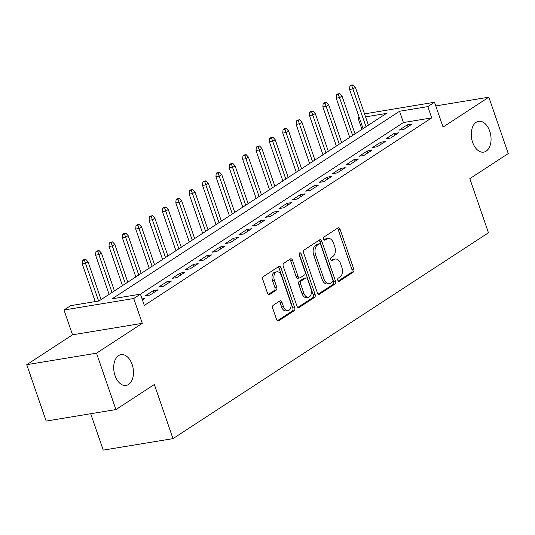 <?xml version="1.0" encoding="UTF-8"?>
<svg xmlns="http://www.w3.org/2000/svg" width="535" height="535" viewBox="0 0 535 535"><rect width="100%" height="100%" fill="white"/><g stroke="black" fill="none" stroke-linecap="round" stroke-linejoin="round"><path stroke-width="0.8" d="M337.846 280.313A1.672 1.043 80.6 0 0 339.036 281.37A1.672 1.043 80.6 0 0 339.297 281.263L353.234 272.168A2.394 1.485 80.6 0 0 353.789 269.098L340.066 229.248A2.394 1.485 80.6 0 0 338.367 227.743A2.394 1.485 80.6 0 0 337.993 227.89L324.049 236.985A1.672 1.043 80.6 0 0 323.668 239.138A1.672 1.043 80.6 0 0 324.859 240.188A1.672 1.043 80.6 0 0 325.12 240.088L326.918 238.911A7.657 4.755 80.6 0 1 328.115 238.436A7.657 4.755 80.6 0 1 333.559 243.251L334.703 246.575A7.657 4.755 80.6 0 1 332.944 256.399L331.138 257.576A1.672 1.043 80.6 0 0 330.757 259.722A1.672 1.043 80.6 0 0 331.947 260.779A1.672 1.043 80.6 0 0 332.208 260.672L334.014 259.495A7.657 4.755 80.6 0 1 335.204 259.027A7.657 4.755 80.6 0 1 340.648 263.842L341.791 267.166A7.657 4.755 80.6 0 1 340.033 276.99L338.227 278.167A1.672 1.043 80.6 0 0 337.846 280.313M132.145 364.462A15.602 9.69 80.6 0 0 121.057 354.651A15.602 9.69 80.6 0 0 115.038 375.63A15.602 9.69 80.6 0 0 126.126 385.441A15.602 9.69 80.6 0 0 132.145 364.462M489.719 131.135A15.602 9.69 80.6 0 0 478.631 121.318A15.602 9.69 80.6 0 0 472.612 142.297A15.602 9.69 80.6 0 0 483.7 152.114A15.602 9.69 80.6 0 0 489.719 131.135M273.271 305.231A2.394 1.485 80.6 0 0 272.723 308.3L276.568 319.482A2.394 1.485 80.6 0 0 278.274 320.987A2.394 1.485 80.6 0 0 278.648 320.839L294.13 310.735A2.394 1.485 80.6 0 0 294.678 307.665L280.955 267.821A2.394 1.485 80.6 0 0 279.257 266.316A2.394 1.485 80.6 0 0 278.882 266.463L263.401 276.562A2.394 1.485 80.6 0 0 262.852 279.631L267.5 293.14A2.394 1.485 80.6 0 0 269.199 294.645A2.394 1.485 80.6 0 0 269.573 294.497L276.2 290.171A2.394 1.485 80.6 0 0 276.749 287.101L274.442 280.407A6.4 3.979 80.6 0 1 276.909 271.8A6.4 3.979 80.6 0 1 281.463 275.826L290.498 302.061A6.4 3.979 80.6 0 1 288.024 310.668A6.4 3.979 80.6 0 1 283.476 306.642L281.972 302.268A2.394 1.485 80.6 0 0 280.273 300.764A2.394 1.485 80.6 0 0 279.899 300.911L273.271 305.231M115.921 409.576L46.164 421.072L26.75 364.683L96.507 353.194L115.921 409.576L154.354 384.498L172.992 438.633L488.455 232.778L469.817 178.65L508.25 153.572L488.836 97.183L443.054 127.056L434.507 102.252L427.826 106.612L431.712 117.887L144.316 305.425L140.431 294.15L133.743 298.51L63.993 309.999L70.674 305.639L98.955 300.978L386.35 113.447L365.565 116.871M96.507 353.194L142.29 323.321L133.743 298.51M317.375 292.859A2.394 1.485 80.6 0 0 319.081 294.364A2.394 1.485 80.6 0 0 319.448 294.217L334.93 284.112A2.394 1.485 80.6 0 0 335.485 281.042L321.762 241.191A2.394 1.485 80.6 0 0 320.064 239.687A2.394 1.485 80.6 0 0 319.689 239.834L304.208 249.939A2.394 1.485 80.6 0 0 303.653 253.008L317.375 292.859M314.533 297.427L299.045 307.525A2.394 1.485 80.6 0 1 298.677 307.672A2.394 1.485 80.6 0 1 296.972 306.167L283.249 266.323A2.394 1.485 80.6 0 1 283.804 263.247L290.425 258.927A2.394 1.485 80.6 0 1 290.799 258.779A2.394 1.485 80.6 0 1 292.505 260.284L298.069 276.448A2.394 1.485 80.6 0 0 299.767 277.953A2.394 1.485 80.6 0 0 300.142 277.805L304.535 274.936A2.394 1.485 80.6 0 0 305.084 271.867L299.292 255.041A1.672 1.043 80.6 0 1 299.941 252.787A1.672 1.043 80.6 0 1 301.131 253.837L315.082 294.357A2.394 1.485 80.6 0 1 314.533 297.427L312.647 297.734L297.808 307.418M488.836 97.183L435.778 105.923M404.005 129.296L412.024 124.067L407.309 124.842L399.291 130.072L404.005 129.296M390.637 138.023L398.655 132.787L393.947 133.563L385.922 138.799L390.637 138.023M377.269 146.744L385.294 141.507L380.579 142.283L372.554 147.52L377.269 146.744M363.9 155.464L371.925 150.235L367.211 151.01L359.192 156.24L363.9 155.464M350.539 164.191L358.557 158.955L353.842 159.731L345.824 164.967L350.539 164.191M337.17 172.912L345.189 167.676L340.474 168.451L332.456 173.688L337.17 172.912M323.802 181.632L331.82 176.403L327.106 177.179L319.087 182.408L323.802 181.632M310.434 190.36L318.452 185.123L313.744 185.899L305.719 191.135L310.434 190.36M297.065 199.08L305.084 193.844L300.376 194.62L292.351 199.856L297.065 199.08M283.697 207.801L291.722 202.571L287.007 203.347L278.989 208.576L283.697 207.801M270.335 216.521L278.354 211.292L273.639 212.067L265.621 217.304L270.335 216.521M256.967 225.248L264.986 220.012L260.271 220.788L252.252 226.024L256.967 225.248M243.599 233.969L251.617 228.739L246.902 229.515L238.884 234.745L243.599 233.969M230.231 242.689L238.249 237.46L233.541 238.236L225.516 243.472L230.231 242.689M216.862 251.417L224.881 246.18L220.173 246.956L212.148 252.192L216.862 251.417M203.494 260.137L211.519 254.901L206.804 255.683L198.786 260.913L203.494 260.137M190.126 268.858L198.151 263.628L193.436 264.404L185.418 269.633L190.126 268.858M176.764 277.585L184.782 272.348L180.068 273.124L172.049 278.361L176.764 277.585M163.396 286.305L171.414 281.069L166.699 281.851L158.681 287.081L163.396 286.305M150.027 295.026L158.046 289.796L153.331 290.572L145.313 295.801L150.027 295.026M431.712 117.887L403.43 122.548L140.438 294.163L112.149 298.804L399.545 111.267L427.826 106.612M142.083 298.945L144.677 298.517L142.437 299.981M90.703 413.736L103.235 450.122L172.992 438.633M142.29 323.321L72.533 334.81L26.75 364.683M72.533 334.81L63.993 309.999M361.948 129.37L358.069 118.101L359.206 117.366M364.536 113.881L434.507 102.252M359.386 117.887L358.069 118.101M403.43 122.548L399.545 111.267M407.309 124.842L407.958 126.721M393.947 133.563L394.589 135.442M380.579 142.283L381.221 144.162M367.211 151.01L367.859 152.883M353.842 159.731L354.491 161.61M340.474 168.451L341.123 170.331M327.106 177.179L327.754 179.051M313.744 185.899L314.386 187.778M300.376 194.62L301.018 196.499M287.007 203.347L287.656 205.219M273.639 212.067L274.288 213.946M260.271 220.788L260.92 222.667M246.902 229.515L247.551 231.387M233.541 238.236L234.183 240.115M220.173 246.956L220.815 248.835M206.804 255.683L207.446 257.556M193.436 264.404L194.085 266.283M180.068 273.124L180.716 275.003M166.699 281.851L167.348 283.724M153.331 290.572L153.98 292.451M335.204 259.027L333.318 259.335A7.657 4.755 80.6 0 0 332.128 259.809L334.014 259.495M331.158 260.438L332.128 259.809M328.115 238.436L326.23 238.75A7.657 4.755 80.6 0 0 325.039 239.219L326.918 238.911M324.07 239.847L325.039 239.219M338.247 281.029L351.355 272.475A2.394 1.485 80.6 0 0 351.903 269.406L338.18 229.555A2.394 1.485 80.6 0 0 337.351 228.311M318.205 294.103L333.051 284.419A2.394 1.485 80.6 0 0 333.599 281.35L319.876 241.499A2.394 1.485 80.6 0 0 319.047 240.255M332.422 281.952A1.672 1.043 80.6 0 0 332.81 279.805L320.766 244.823A1.672 1.043 80.6 0 0 319.576 243.773A1.672 1.043 80.6 0 0 319.308 243.873L317.409 245.117A7.657 4.755 80.6 0 0 315.65 254.941L323.882 278.849A7.657 4.755 80.6 0 0 329.326 283.664A7.657 4.755 80.6 0 0 330.523 283.196L332.422 281.952M317.971 244.094A1.672 1.043 80.6 0 0 317.69 244.08A1.672 1.043 80.6 0 0 317.429 244.187L319.308 243.873M329.326 283.664L327.44 283.978A7.657 4.755 80.6 0 1 321.996 279.163L313.764 255.248A7.657 4.755 80.6 0 1 315.523 245.425L317.429 244.187M299.767 277.953L297.881 278.26A2.394 1.485 80.6 0 1 296.183 276.755L290.619 260.592A2.394 1.485 80.6 0 0 289.783 259.348M312.647 297.734A2.394 1.485 80.6 0 0 313.196 294.665L299.246 254.152A1.672 1.043 80.6 0 0 299.159 253.938M303.84 293.213A6.4 3.979 80.6 0 0 308.394 297.239A6.4 3.979 80.6 0 0 310.862 288.632L307.678 279.39A2.394 1.485 80.6 0 0 305.98 277.886A2.394 1.485 80.6 0 0 305.605 278.033L301.212 280.902A2.394 1.485 80.6 0 0 300.657 283.971L303.84 293.213L301.954 293.528A6.4 3.979 80.6 0 0 306.508 297.554L308.394 297.239M305.98 277.886L304.094 278.2A2.394 1.485 80.6 0 0 303.719 278.347L305.605 278.033M301.954 293.528L298.771 284.286A2.394 1.485 80.6 0 1 299.326 281.209L303.719 278.347M288.024 310.668L286.145 310.975A6.4 3.979 80.6 0 1 281.591 306.95L280.086 302.576A2.394 1.485 80.6 0 0 279.257 301.325M276.909 271.8L275.03 272.108A6.4 3.979 80.6 0 0 272.556 280.714L274.442 280.407M268.329 294.39L274.315 290.485A2.394 1.485 80.6 0 0 274.863 287.415L272.556 280.714M277.404 320.733L292.244 311.049A2.394 1.485 80.6 0 0 292.792 307.979L279.069 268.129A2.394 1.485 80.6 0 0 278.24 266.878M353.1 84.878L351.214 85.185L349.877 86.061L351.762 85.747L353.1 84.878L355.401 87.332L352.993 88.904L349.596 89.465L363.084 128.627M351.762 85.747L366.014 126.715M355.401 87.332L368.414 125.143M349.596 89.465L349.877 86.061M339.732 93.598L337.846 93.906L336.508 94.782L338.394 94.468L339.732 93.598L342.032 96.059L339.625 97.624L336.227 98.186L349.716 137.348M338.394 94.468L352.645 135.435M342.032 96.059L355.053 133.87M336.227 98.186L336.508 94.782M326.363 102.319L324.477 102.633L323.14 103.502L325.026 103.195L326.363 102.319L328.664 104.78L326.256 106.351L322.866 106.906L336.348 146.068M325.026 103.195L339.277 144.162M328.664 104.78L341.684 142.591M322.866 106.906L323.14 103.502M312.995 111.046L311.109 111.354L309.778 112.223L311.658 111.915L312.995 111.046L315.296 113.5L312.888 115.072L309.498 115.634L322.979 154.796M311.658 111.915L325.909 152.883M315.296 113.5L328.316 151.311M309.498 115.634L309.778 112.223M299.627 119.766L297.748 120.074L296.41 120.95L298.296 120.636L299.627 119.766L301.927 122.227L299.52 123.792L296.129 124.354L309.611 163.516M298.296 120.636L312.54 161.603M301.927 122.227L314.948 160.039M296.129 124.354L296.41 120.95M286.265 128.487L284.379 128.801L283.042 129.671L284.928 129.363L286.265 128.487L288.559 130.948L286.158 132.519L282.761 133.075L296.25 172.237M284.928 129.363L299.172 170.331M288.559 130.948L301.579 168.759M282.761 133.075L283.042 129.671M272.897 137.214L271.011 137.522L269.673 138.391L271.559 138.083L272.897 137.214L275.191 139.668L272.79 141.24L269.393 141.802L282.881 180.964M271.559 138.083L285.81 179.051M275.191 139.668L288.211 177.48M269.393 141.802L269.673 138.391M259.528 145.935L257.643 146.242L256.305 147.118L258.191 146.804L259.528 145.935L261.829 148.396L259.421 149.96L256.024 150.522L269.513 189.684M258.191 146.804L272.442 187.772M261.829 148.396L274.843 186.207M256.024 150.522L256.305 147.118M246.16 154.655L244.274 154.969L242.937 155.839L244.823 155.531L246.16 154.655L248.461 157.116L246.053 158.688L242.663 159.243L256.145 198.405M244.823 155.531L259.074 196.499M248.461 157.116L261.481 194.927M242.663 159.243L242.937 155.839M232.792 163.382L230.906 163.69L229.568 164.559L231.454 164.252L232.792 163.382L235.092 165.837L232.685 167.408L229.294 167.97L242.776 207.132M231.454 164.252L245.705 205.219M235.092 165.837L248.113 203.648M229.294 167.97L229.568 164.559M219.424 172.103L217.544 172.41L216.207 173.286L218.093 172.972L219.424 172.103L221.724 174.564L219.317 176.129L215.926 176.69L229.408 215.852M218.093 172.972L232.337 213.94M221.724 174.564L234.745 212.368M215.926 176.69L216.207 173.286M206.062 180.823L204.176 181.138L202.839 182.007L204.724 181.699L206.062 180.823L208.356 183.284L205.955 184.856L202.558 185.411L216.04 224.573M204.724 181.699L218.969 222.667M208.356 183.284L221.376 221.095M202.558 185.411L202.839 182.007M192.694 189.544L190.808 189.858L189.47 190.727L191.356 190.42L192.694 189.544L194.987 192.005L192.587 193.576L189.189 194.138L202.678 233.3M191.356 190.42L205.6 231.387M194.987 192.005L208.008 229.816M189.189 194.138L189.47 190.727M179.325 198.271L177.439 198.579L176.102 199.455L177.988 199.14L179.325 198.271L181.626 200.725L179.218 202.297L175.821 202.859L189.31 242.021M177.988 199.14L192.239 240.108M181.626 200.725L194.64 238.536M175.821 202.859L176.102 199.455M165.957 206.991L164.071 207.306L162.734 208.175L164.619 207.868L165.957 206.991L168.257 209.452L165.85 211.024L162.459 211.579L175.941 250.741M164.619 207.868L178.871 248.835M168.257 209.452L181.278 247.264M162.459 211.579L162.734 208.175M152.589 215.712L150.703 216.026L149.365 216.896L151.251 216.588L152.589 215.712L154.889 218.173L152.482 219.745L149.091 220.3L162.573 259.468M151.251 216.588L165.502 257.556M154.889 218.173L167.91 255.984M149.091 220.3L149.365 216.896M139.22 224.439L137.334 224.747L136.004 225.623L137.89 225.309L139.22 224.439L141.521 226.893L139.113 228.465L135.723 229.027L149.205 268.189M137.89 225.309L152.134 266.276M141.521 226.893L154.541 264.705M135.723 229.027L136.004 225.623M125.859 233.16L123.973 233.467L122.635 234.343L124.521 234.029L125.859 233.16L128.153 235.621L125.745 237.192L122.355 237.747L135.837 276.909M124.521 234.029L138.766 274.997M128.153 235.621L141.173 273.432M122.355 237.747L122.635 234.343M112.49 241.88L110.605 242.195L109.267 243.064L111.153 242.756L112.49 241.88L114.784 244.341L112.383 245.913L108.986 246.468L122.475 285.637M111.153 242.756L125.397 283.724M114.784 244.341L127.805 282.152M108.986 246.468L109.267 243.064M99.122 250.607L97.236 250.915L95.899 251.791L97.785 251.477L99.122 250.607L101.423 253.062L99.015 254.633L95.618 255.195L109.107 294.357M97.785 251.477L112.036 292.444M101.423 253.062L114.436 290.873M95.618 255.195L95.899 251.791M85.754 259.328L83.868 259.635L82.53 260.512L84.416 260.197L85.754 259.328L88.054 261.789L85.647 263.354L82.256 263.915L95.223 301.593M84.416 260.197L98.621 301.038M88.054 261.789L101.075 299.6M82.256 263.915L82.53 260.512M338.755 281.35L339.297 281.263M324.578 240.175L325.12 240.088M331.667 260.766L332.208 260.672M338.18 229.555L340.066 229.248M351.903 269.406L353.789 269.098M351.355 272.475L353.234 272.168M319.876 241.499L321.762 241.191M333.599 281.35L335.485 281.042M333.051 284.419L334.93 284.112M318.679 294.344L319.448 294.217M315.523 245.425L317.409 245.117M313.764 255.248L315.65 254.941M321.996 279.163L323.882 278.849M298.276 307.652L299.045 307.525M290.619 260.592L292.505 260.284M296.183 276.755L298.069 276.448M299.246 254.152L301.131 253.837M313.196 294.665L315.082 294.357M299.326 281.209L301.212 280.902M298.771 284.286L300.657 283.971M280.086 302.576L281.972 302.268M281.591 306.95L283.476 306.642M274.863 287.415L276.749 287.101M274.315 290.485L276.2 290.171M268.797 294.624L269.573 294.497M279.069 268.129L280.955 267.821M292.792 307.979L294.678 307.665M292.244 311.049L294.13 310.735M277.872 320.967L278.648 320.839M317.69 244.08L319.576 243.773"/></g></svg>
